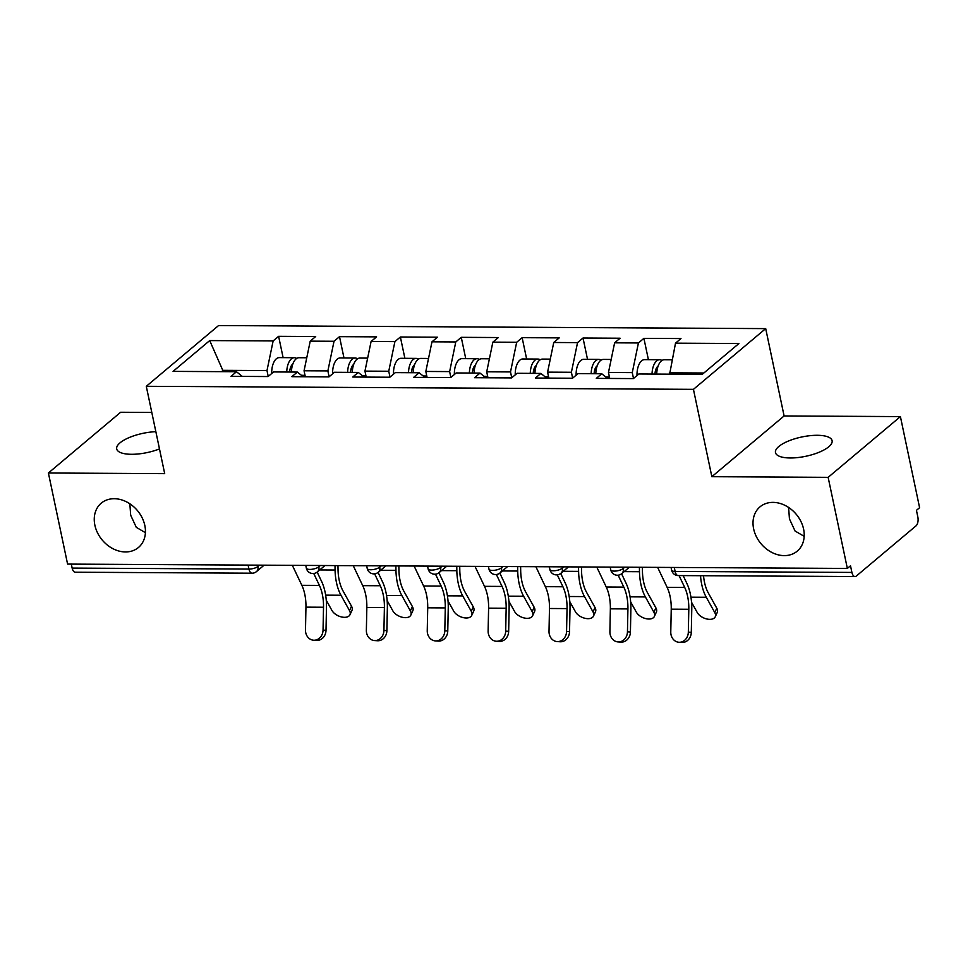 <?xml version="1.0" encoding="UTF-8"?>
<svg xmlns="http://www.w3.org/2000/svg" width="968" height="968" viewBox="0 0 968 968"><rect width="100%" height="100%" fill="white"/><g stroke="black" fill="none" stroke-linecap="round" stroke-linejoin="round"><path stroke-width="1.45" d="M753.636 528.855A28.931 22.954 -130.1 0 0 771.847 552.438A28.931 22.954 -130.1 0 0 797.233 551.143A28.931 22.954 -130.1 0 0 803.597 529.133A28.931 22.954 -130.1 0 0 785.387 505.562A28.931 22.954 -130.1 0 0 760.001 506.845A28.931 22.954 -130.1 0 0 753.636 528.855M788.617 507.45L789.44 518.884L795.055 531.009L804.178 536.332M94.876 525.188A28.931 22.954 -130.1 0 0 113.075 548.771A28.931 22.954 -130.1 0 0 138.46 547.477A28.931 22.954 -130.1 0 0 144.825 525.467A28.931 22.954 -130.1 0 0 126.614 501.896A28.931 22.954 -130.1 0 0 101.229 503.178A28.931 22.954 -130.1 0 0 94.876 525.188M129.845 503.784L130.68 515.218L136.294 527.342L145.406 532.666M159.49 448.922A28.931 9.849 168.1 0 1 131.539 454.294A28.931 9.849 168.1 0 1 116.704 448.934A28.931 9.849 168.1 0 1 155.86 431.68M817.27 435.298A28.931 9.849 168.1 0 1 832.093 440.67A28.931 9.849 168.1 0 1 819.194 452.213A28.931 9.849 168.1 0 1 790.299 457.973A28.931 9.849 168.1 0 1 775.477 452.601A28.931 9.849 168.1 0 1 788.375 441.057A28.931 9.849 168.1 0 1 817.27 435.298M151.794 412.429L120.649 412.259L48.4 473.001L67.591 564.09L847.351 568.434L828.148 477.345L900.409 416.603L784.104 415.95L765.7 328.612L218.55 325.563L146.289 386.305L693.439 389.342L765.7 328.612M900.409 416.603L919.6 507.692L916.442 510.342L917.845 516.997A6.776 3.424 90.3 0 1 915.994 525.89L856.377 576.008A6.776 3.424 90.3 0 1 855.034 576.553L678.241 575.573A6.776 3.424 90.3 0 1 675.12 571.447L851.913 572.427L850.509 565.772L847.351 568.434M223.366 371.664L209.717 340.579L173.066 371.385L236.482 371.736L231.013 376.346L268.088 376.552L273.557 371.942L297.37 372.075L303.202 376.746M209.717 340.579L273.145 340.93L278.615 336.319L283.116 357.64M305.319 376.758L304.061 370.78L310.22 341.135L315.689 336.525L278.615 336.319M310.22 341.135L334.021 341.268L339.502 336.658L343.991 357.978M366.206 377.096L364.948 371.119L371.095 341.474L376.576 336.864L339.502 336.658M371.095 341.474L394.908 341.607L400.377 336.997L404.878 358.317M427.082 377.435L425.823 371.458L431.982 341.813L437.451 337.203L400.377 336.997M431.982 341.813L455.783 341.946L461.264 337.336L465.753 358.656M487.969 377.774L486.71 371.797L492.857 342.152L498.339 337.542L461.264 337.336M492.857 342.152L516.67 342.285L522.139 337.675L526.64 358.995M548.856 378.113L547.586 372.135L553.744 342.49L559.214 337.88L522.139 337.675M553.744 342.49L577.545 342.624L583.026 338.014L587.515 359.334M609.731 378.452L608.473 372.474L614.62 342.829L620.101 338.219L583.026 338.014M614.62 342.829L638.432 342.962L643.901 338.352L648.403 359.673M669.638 374.156L675.507 343.168L680.976 338.558L643.901 338.352M675.507 343.168L738.923 343.519L702.272 374.338L638.856 373.975L633.375 378.585L596.3 378.379L601.769 373.769L577.969 373.636L572.487 378.246L535.413 378.04L540.894 373.43L517.094 373.297L511.612 377.907L474.538 377.701L480.007 373.091L456.206 372.958L450.725 377.568L413.651 377.363L419.132 372.753L395.319 372.619L389.85 377.23L352.776 377.024L358.245 372.414L334.444 372.281L328.963 376.891L291.888 376.685L297.37 372.075M329.108 376.77L327.874 370.913L304.061 370.78M327.874 370.913L334.021 341.268M389.983 377.109L388.749 371.252L364.948 371.119M388.749 371.252L394.908 341.607M358.245 372.414L364.077 377.084M450.87 377.447L449.636 371.591L425.823 371.458M449.636 371.591L455.783 341.946M419.132 372.753L424.964 377.423M511.745 377.786L510.511 371.93L486.71 371.797M510.511 371.93L516.67 342.285M480.007 373.091L485.839 377.762M572.632 378.125L571.398 372.269L547.586 372.135M571.398 372.269L577.545 342.624M540.894 373.43L546.726 378.101M633.508 378.464L632.273 372.607L608.473 372.474M632.273 372.607L638.432 342.962M601.769 373.769L607.601 378.44M851.913 572.427A6.776 3.424 90.3 0 0 855.034 576.553M703.845 373.007L669.36 372.813M72.152 568.083L248.945 569.075A6.776 3.424 -89.7 0 0 252.067 573.201L75.274 572.209A6.776 3.424 -89.7 0 1 72.152 568.083L71.317 564.114M48.4 473.001L164.693 473.642L146.289 386.305M784.104 415.95L711.855 476.692L828.148 477.345M711.855 476.692L693.439 389.342M268.221 376.431L266.986 370.575L223.088 370.333L221.515 371.664M266.986 370.575L273.145 340.93M236.482 371.736L242.315 376.407M657.635 567.369L667.134 587.346A30.286 15.282 90.3 0 1 670.074 596.349A30.286 15.282 90.3 0 1 671.235 609.174L670.776 632.056A10.176 8.772 -86.4 0 0 678.919 642.256A10.176 8.772 -86.4 0 0 688.333 632.152L688.805 609.271A30.286 15.282 90.3 0 0 687.643 596.445A30.286 15.282 90.3 0 0 684.691 587.443L679.052 575.573M683.154 575.597L686.869 583.401A36.167 18.247 -89.7 0 1 690.378 594.146A36.167 18.247 -89.7 0 1 691.769 609.465L691.297 632.334A10.176 8.772 93.6 0 1 681.883 642.437L678.919 642.256M691.551 602.29L697.226 612.502A10.176 5.868 -155.3 0 0 706.713 618.963A10.176 5.868 -155.3 0 0 715.243 616.798A10.176 5.868 -155.3 0 0 714.783 612.599L716.792 608.231L708.274 592.9A30.286 15.282 -89.7 0 1 704.498 582.276A30.286 15.282 -89.7 0 1 703.53 575.706M700.529 575.694A36.167 18.247 90.3 0 0 701.752 584.575A36.167 18.247 90.3 0 0 706.277 597.268L714.783 612.599M716.792 608.231A10.176 5.868 24.7 0 1 717.252 612.429L715.243 616.798M661.967 360.483A14.919 7.526 90.3 0 0 659.631 359.733A14.919 7.526 90.3 0 0 652.033 374.059M659.631 359.733L644.603 359.648A14.919 7.526 90.3 0 0 637.005 375.536M654.997 374.071A9.039 4.562 -89.7 0 1 658.107 366.098M672.058 359.806L664.314 359.757A14.919 7.526 90.3 0 0 656.715 374.084M596.76 567.03L606.246 587.007A30.286 15.282 90.3 0 1 609.199 596.01A30.286 15.282 90.3 0 1 610.36 608.836L609.9 631.717A10.176 8.772 -86.4 0 0 618.032 641.917A10.176 8.772 -86.4 0 0 627.458 631.814L627.917 608.933A30.286 15.282 90.3 0 0 626.756 596.106A30.286 15.282 90.3 0 0 623.815 587.104L618.153 575.186M621.577 573.794L625.981 583.063A36.167 18.247 -89.7 0 1 629.502 593.808A36.167 18.247 -89.7 0 1 630.882 609.126L630.422 631.995A10.176 8.772 93.6 0 1 620.996 642.099L618.032 641.917M535.873 566.691L545.371 586.668A30.286 15.282 90.3 0 1 548.311 595.671A30.286 15.282 90.3 0 1 549.473 608.497L549.013 631.378A10.176 8.772 -86.4 0 0 557.157 641.578A10.176 8.772 -86.4 0 0 566.57 631.475L567.042 608.594A30.286 15.282 90.3 0 0 565.881 595.768A30.286 15.282 90.3 0 0 562.928 586.765L557.265 574.847M560.69 573.455L565.094 582.724A36.167 18.247 -89.7 0 1 568.615 593.469A36.167 18.247 -89.7 0 1 570.007 608.787L569.535 631.656A10.176 8.772 93.6 0 1 560.121 641.76L557.157 641.578M474.998 566.353L484.484 586.33A30.286 15.282 90.3 0 1 487.436 595.332A30.286 15.282 90.3 0 1 488.598 608.158L488.126 631.039A10.176 8.772 -86.4 0 0 496.269 641.24A10.176 8.772 -86.4 0 0 505.695 631.136L506.155 608.255A30.286 15.282 90.3 0 0 504.994 595.429A30.286 15.282 90.3 0 0 502.053 586.426L496.39 574.508M499.815 573.116L504.219 582.385A36.167 18.247 -89.7 0 1 507.74 593.13A36.167 18.247 -89.7 0 1 509.12 608.448L508.66 631.317A10.176 8.772 93.6 0 1 499.234 641.421L496.269 641.24M414.11 566.014L423.609 585.991A30.286 15.282 90.3 0 1 426.549 594.993A30.286 15.282 90.3 0 1 427.711 607.819L427.251 630.7A10.176 8.772 -86.4 0 0 435.394 640.901A10.176 8.772 -86.4 0 0 444.808 630.797L445.28 607.916A30.286 15.282 90.3 0 0 444.118 595.09A30.286 15.282 90.3 0 0 441.166 586.088L435.503 574.169M438.928 572.778L443.332 582.046A36.167 18.247 -89.7 0 1 446.853 592.791A36.167 18.247 -89.7 0 1 448.244 608.11L447.773 630.979A10.176 8.772 93.6 0 1 438.359 641.082L435.394 640.901M353.235 565.675L362.722 585.652A30.286 15.282 90.3 0 1 365.674 594.654A30.286 15.282 90.3 0 1 366.836 607.481L366.364 630.362A10.176 8.772 -86.4 0 0 374.507 640.562A10.176 8.772 -86.4 0 0 383.933 630.458L384.393 607.577A30.286 15.282 90.3 0 0 383.231 594.751A30.286 15.282 90.3 0 0 380.291 585.749L374.616 573.83M378.052 572.439L382.457 581.707A36.167 18.247 -89.7 0 1 385.978 592.452A36.167 18.247 -89.7 0 1 387.357 607.771L386.897 630.64A10.176 8.772 93.6 0 1 377.472 640.743L374.507 640.562M630.664 601.951L636.339 612.163A10.176 5.868 -155.3 0 0 645.825 618.625A10.176 5.868 -155.3 0 0 654.368 616.459A10.176 5.868 -155.3 0 0 653.908 612.26L655.905 607.892L647.398 592.561A30.286 15.282 -89.7 0 1 643.611 581.937A30.286 15.282 -89.7 0 1 642.45 571.447L642.377 567.284M639.4 567.272L639.485 571.713A36.167 18.247 90.3 0 0 640.876 584.236A36.167 18.247 90.3 0 0 645.39 596.929L653.908 612.26M655.905 607.892A10.176 5.868 24.7 0 1 656.365 612.091L654.368 616.459M601.092 360.144A14.919 7.526 90.3 0 0 598.756 359.394A14.919 7.526 90.3 0 0 591.145 373.721M598.756 359.394L583.728 359.309A14.919 7.526 90.3 0 0 576.129 375.197M594.122 373.733A9.039 4.562 -89.7 0 1 597.232 365.759M611.171 359.467L603.439 359.418A14.919 7.526 90.3 0 0 595.828 373.745M621.976 573.455A36.167 18.247 90.3 0 0 622.049 574.798M569.789 601.612L575.464 611.824A10.176 5.868 -155.3 0 0 584.95 618.286A10.176 5.868 -155.3 0 0 593.481 616.12A10.176 5.868 -155.3 0 0 593.021 611.921L595.03 607.553L586.511 592.222A30.286 15.282 -89.7 0 1 582.736 581.599A30.286 15.282 -89.7 0 1 581.562 571.108L581.49 566.946M578.525 566.933L578.598 571.374A36.167 18.247 90.3 0 0 579.989 583.898A36.167 18.247 90.3 0 0 584.503 596.591L593.021 611.921M595.03 607.553A10.176 5.868 24.7 0 1 595.489 611.752L593.481 616.12M540.204 359.806A14.919 7.526 90.3 0 0 537.869 359.055A14.919 7.526 90.3 0 0 530.27 373.382M537.869 359.055L522.841 358.971A14.919 7.526 90.3 0 0 515.242 374.858M533.235 373.394A9.039 4.562 -89.7 0 1 536.345 365.42M550.296 359.128L542.552 359.08A14.919 7.526 90.3 0 0 534.953 373.406M561.101 573.116A36.167 18.247 90.3 0 0 561.174 574.46M508.902 601.273L514.577 611.486A10.176 5.868 -155.3 0 0 524.063 617.947A10.176 5.868 -155.3 0 0 532.606 615.781A10.176 5.868 -155.3 0 0 532.146 611.582L534.142 607.214L525.636 591.884A30.286 15.282 -89.7 0 1 521.849 581.26A30.286 15.282 -89.7 0 1 520.687 570.769L520.615 566.607M517.638 566.595L517.723 571.035A36.167 18.247 90.3 0 0 519.114 583.559A36.167 18.247 90.3 0 0 523.627 596.252L532.146 611.582M534.142 607.214A10.176 5.868 24.7 0 1 534.602 611.413L532.606 615.781M479.329 359.467A14.919 7.526 90.3 0 0 476.982 358.717A14.919 7.526 90.3 0 0 469.383 373.043M476.982 358.717L461.966 358.632A14.919 7.526 90.3 0 0 454.367 374.519M472.348 373.055A9.039 4.562 -89.7 0 1 475.469 365.081M489.409 358.789L481.677 358.741A14.919 7.526 90.3 0 0 474.066 373.067M500.214 572.778A36.167 18.247 90.3 0 0 500.287 574.121M448.027 600.934L453.702 611.147A10.176 5.868 -155.3 0 0 463.188 617.608A10.176 5.868 -155.3 0 0 471.719 615.442A10.176 5.868 -155.3 0 0 471.259 611.244L473.267 606.875L464.749 591.545A30.286 15.282 -89.7 0 1 460.962 580.921A30.286 15.282 -89.7 0 1 459.8 570.43L459.727 566.268M456.763 566.256L456.836 570.696A36.167 18.247 90.3 0 0 458.227 583.22A36.167 18.247 90.3 0 0 462.74 595.913L471.259 611.244M473.267 606.875A10.176 5.868 24.7 0 1 473.727 611.074L471.719 615.442M418.442 359.128A14.919 7.526 90.3 0 0 416.107 358.378A14.919 7.526 90.3 0 0 408.508 372.704M416.107 358.378L401.079 358.293A14.919 7.526 90.3 0 0 393.48 374.18M411.473 372.716A9.039 4.562 -89.7 0 1 414.582 364.742M428.534 358.45L420.79 358.402A14.919 7.526 90.3 0 0 413.191 372.728M439.339 572.439A36.167 18.247 90.3 0 0 439.411 573.782M387.139 600.596L392.814 610.808A10.176 5.868 -155.3 0 0 402.301 617.269A10.176 5.868 -155.3 0 0 410.843 615.104A10.176 5.868 -155.3 0 0 410.371 610.905L412.38 606.537L403.874 591.206A30.286 15.282 -89.7 0 1 400.086 580.582A30.286 15.282 -89.7 0 1 398.925 570.091L398.84 565.929M395.876 565.917L395.96 570.358A36.167 18.247 90.3 0 0 397.352 582.881A36.167 18.247 90.3 0 0 401.865 595.574L410.371 610.905M412.38 606.537A10.176 5.868 24.7 0 1 412.84 610.735L410.843 615.104M357.567 358.789A14.919 7.526 90.3 0 0 355.22 358.039A14.919 7.526 90.3 0 0 347.621 372.365M355.22 358.039L340.204 357.954A14.919 7.526 90.3 0 0 332.605 373.842M350.585 372.377A9.039 4.562 -89.7 0 1 353.707 364.404M367.646 358.112L359.902 358.063A14.919 7.526 90.3 0 0 352.304 372.39M378.452 572.1A36.167 18.247 90.3 0 0 378.524 573.443M292.348 565.336L301.847 585.313A30.286 15.282 90.3 0 1 304.787 594.316A30.286 15.282 90.3 0 1 305.948 607.142L305.489 630.023A10.176 8.772 -86.4 0 0 313.632 640.223A10.176 8.772 -86.4 0 0 323.046 630.12L323.518 607.239A30.286 15.282 90.3 0 0 322.356 594.413A30.286 15.282 90.3 0 0 319.404 585.41L313.741 573.492M317.165 572.1L321.57 581.369A36.167 18.247 -89.7 0 1 325.091 592.114A36.167 18.247 -89.7 0 1 326.482 607.432L326.01 630.301A10.176 8.772 93.6 0 1 316.584 640.405L313.632 640.223M326.264 600.257L331.939 610.469A10.176 5.868 -155.3 0 0 341.426 616.931A10.176 5.868 -155.3 0 0 349.956 614.765A10.176 5.868 -155.3 0 0 349.496 610.566L351.505 606.198L342.987 590.867A30.286 15.282 -89.7 0 1 339.199 580.243A30.286 15.282 -89.7 0 1 338.038 569.753L337.965 565.59M335.001 565.578L335.073 570.019A36.167 18.247 90.3 0 0 336.465 582.542A36.167 18.247 90.3 0 0 340.978 595.235L349.496 610.566M351.505 606.198A10.176 5.868 24.7 0 1 351.965 610.397L349.956 614.765M296.68 358.45A14.919 7.526 90.3 0 0 294.345 357.7A14.919 7.526 90.3 0 0 286.746 372.027M294.345 357.7L279.316 357.615A14.919 7.526 90.3 0 0 271.718 373.503M289.71 372.039A9.039 4.562 -89.7 0 1 292.82 364.065M306.759 357.773L299.027 357.724A14.919 7.526 90.3 0 0 291.428 372.051M317.577 571.761A36.167 18.247 90.3 0 0 317.649 573.104M674.285 567.466L675.12 571.447A6.776 2.311 168.1 0 1 671.647 570.188A6.776 6.776 0 0 0 678.241 575.573M257.682 565.143L257.96 566.449A6.776 2.311 -11.9 0 1 248.945 569.075L248.111 565.094M622.981 567.175L623.247 568.482L624.784 567.188M621.759 573.637A6.776 5.385 -130.1 0 0 623.247 568.482A6.776 2.311 -11.9 0 1 614.232 571.108A6.776 2.311 168.1 0 1 610.76 569.849A6.776 6.776 0 0 0 621.759 573.637L629.406 567.212M562.093 566.837L562.372 568.143L563.908 566.849M501.218 566.498L501.484 567.805L503.021 566.51M440.331 566.159L440.609 567.466L442.146 566.171M379.456 565.82L379.722 567.127L381.259 565.832M318.569 565.481L318.847 566.788L320.384 565.494M264.107 565.179L256.472 571.604A6.776 5.385 -130.1 0 0 257.96 566.449L259.497 565.155M560.883 573.298A6.776 5.385 -130.1 0 0 562.372 568.143A6.776 2.311 -11.9 0 1 553.357 570.769A6.776 2.311 168.1 0 1 549.885 569.511A6.776 6.776 0 0 0 560.883 573.298L568.519 566.873M499.996 572.959A6.776 5.385 -130.1 0 0 501.484 567.805A6.776 2.311 -11.9 0 1 492.47 570.43A6.776 2.311 168.1 0 1 488.997 569.172A6.776 6.776 0 0 0 499.996 572.959L507.631 566.534M439.121 572.62A6.776 5.385 -130.1 0 0 440.609 567.466A6.776 2.311 -11.9 0 1 431.595 570.091A6.776 2.311 168.1 0 1 428.122 568.833A6.776 6.776 0 0 0 439.121 572.62L446.756 566.195M378.234 572.282A6.776 5.385 -130.1 0 0 379.722 567.127A6.776 2.311 -11.9 0 1 370.708 569.753A6.776 2.311 168.1 0 1 367.235 568.494A6.776 6.776 0 0 0 378.234 572.282L385.869 565.856M317.347 571.943A6.776 5.385 -130.1 0 0 318.847 566.788A6.776 2.311 -11.9 0 1 309.833 569.414A6.776 2.311 168.1 0 1 306.348 568.155A6.776 6.776 0 0 0 317.347 571.943L324.994 565.518M667.134 587.346L684.691 587.443M688.333 632.152L691.297 632.334M671.235 609.174L688.805 609.271M706.277 597.268L690.934 597.183M656.945 371.071L655.372 371.071M606.246 587.007L623.815 587.104M627.458 631.814L630.422 631.995M610.36 608.836L627.917 608.933M545.371 586.668L562.928 586.765M566.57 631.475L569.535 631.656M549.473 608.497L567.042 608.594M484.484 586.33L502.053 586.426M505.695 631.136L508.66 631.317M488.598 608.158L506.155 608.255M423.609 585.991L441.166 586.088M444.808 630.797L447.773 630.979M427.711 607.819L445.28 607.916M362.722 585.652L380.291 585.749M383.933 630.458L386.897 630.64M366.836 607.481L384.393 607.577M645.39 596.929L630.059 596.845M596.058 370.732L594.497 370.732M609.429 377.024L605.811 377M639.485 571.713L624.154 571.628M584.503 596.591L569.172 596.506M535.183 370.393L533.61 370.393M548.553 376.685L544.923 376.661M578.598 571.374L563.279 571.289M523.627 596.252L508.297 596.167M474.296 370.054L472.735 370.054M487.666 376.346L484.048 376.322M517.723 571.035L502.392 570.951M462.74 595.913L447.41 595.828M413.421 369.716L411.848 369.716M426.791 376.007L423.161 375.983M456.836 570.696L441.517 570.612M401.865 595.574L386.534 595.489M352.534 369.377L350.973 369.377M365.904 375.669L362.286 375.644M395.96 570.358L380.63 570.273M301.847 585.313L319.404 585.41M323.046 630.12L326.01 630.301M305.948 607.142L323.518 607.239M340.978 595.235L325.647 595.151M291.658 369.038L290.085 369.038M305.029 375.33L301.399 375.306M335.073 570.019L319.755 569.934M671.066 567.454L671.647 570.188M610.179 567.115L610.76 569.849M549.304 566.776L549.885 569.511M488.416 566.437L488.997 569.172M427.541 566.099L428.122 568.833M366.654 565.76L367.235 568.494M305.779 565.421L306.348 568.155M252.067 573.201A6.776 6.776 0 0 0 256.472 571.604"/></g></svg>
